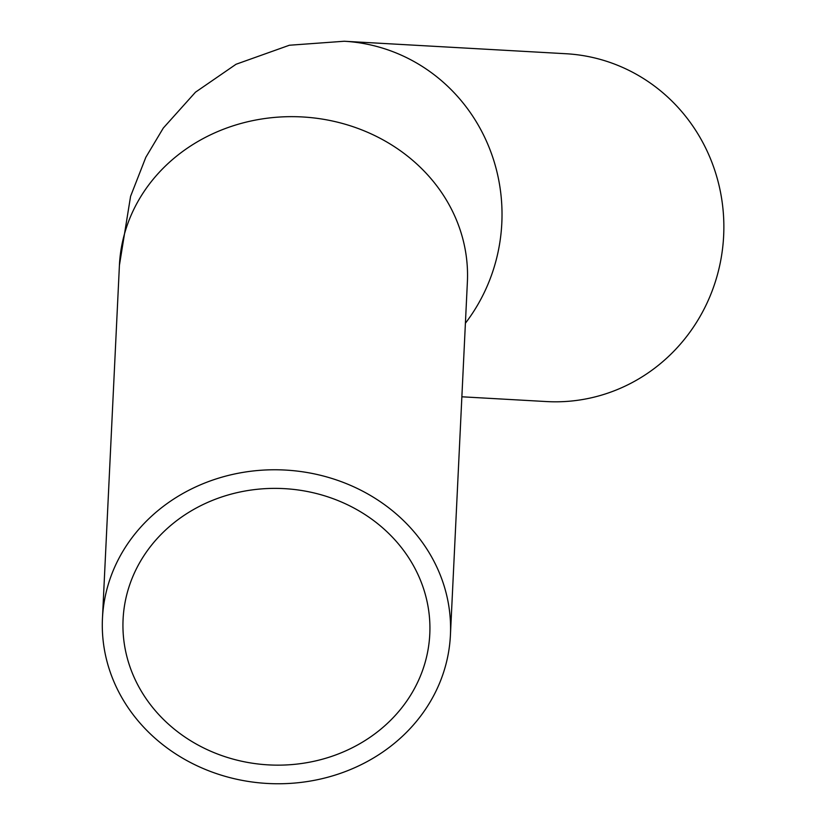 <?xml version="1.0" encoding="UTF-8"?>
<svg xmlns="http://www.w3.org/2000/svg" width="825" height="825" viewBox="0 0 825 825"><rect width="100%" height="100%" fill="white"/><g stroke="black" fill="none" stroke-linecap="round" stroke-linejoin="round"><path stroke-width="1.24" d="M461.866 396.794L546.459 401.558A174.178 167.588 -86.8 0 0 631.094 383.151A174.178 167.588 -86.8 0 0 720.452 191.936A174.178 167.588 -86.8 0 0 566.043 53.738L344.211 41.25A174.178 167.588 -86.8 0 1 484.388 136.723A174.178 167.588 -86.8 0 1 465.403 323.225M354.451 746.646A153.532 138.342 -177.2 0 0 429.784 634.136A153.532 138.342 -177.2 0 0 283.078 488.575A153.532 138.342 -177.2 0 0 123.08 619.4A153.532 138.342 -177.2 0 0 197.453 744.707A153.532 138.342 -177.2 0 0 354.451 746.646M364.939 762.764A174.178 156.956 -177.2 0 0 450.419 635.126A174.178 156.956 -177.2 0 0 283.965 469.992A174.178 156.956 -177.2 0 0 102.455 618.399A174.178 156.956 -177.2 0 0 186.832 760.567A174.178 156.956 -177.2 0 0 364.939 762.764M450.419 635.126L467.383 281.995A174.178 156.956 -177.2 0 0 443.376 195.216A174.178 156.956 -177.2 0 0 251.171 120.966A174.178 156.956 -177.2 0 0 119.419 265.289L130.577 196.34L145.819 157.328L163.288 128.071L195.473 92.194L236.053 64.257L289.379 45.241L344.211 41.25M119.419 265.289L102.455 618.399"/></g></svg>
